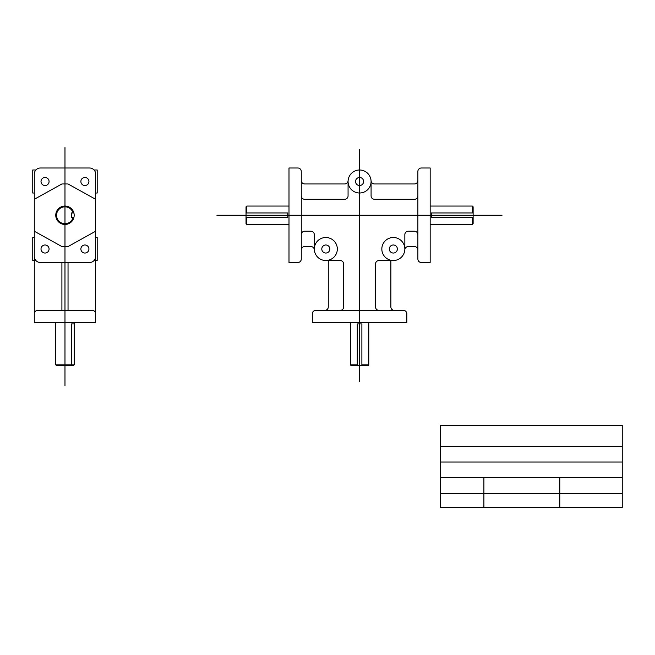 <?xml version="1.0" encoding="UTF-8"?>
<svg xmlns="http://www.w3.org/2000/svg" width="655" height="655" viewBox="0 0 655 655"><rect width="100%" height="100%" fill="white"/><g stroke="black" fill="none" stroke-linecap="round" stroke-linejoin="round"><path stroke-width="0.98" d="M301.267 195.861L301.267 171.438A3.439 3.439 0 0 0 297.837 167.999L288.994 167.999L288.994 262.516L297.837 262.516A3.439 3.439 0 0 0 301.267 259.085L301.267 195.861A3.439 3.439 0 0 0 304.706 199.3L344.628 199.3A3.439 3.439 0 0 0 348.067 195.861L348.067 181.5M301.267 180.518A3.439 3.439 0 0 0 304.706 183.957L344.661 183.957A3.439 3.439 0 0 0 348.092 180.747A11.512 11.512 0 0 1 359.579 169.997A11.512 11.512 0 0 1 371.058 180.747A3.439 3.439 0 0 0 374.488 183.957L414.443 183.957A3.439 3.439 0 0 0 417.882 180.518L417.882 171.438A3.439 3.439 0 0 1 421.321 167.999L430.163 167.999L430.163 262.516L421.321 262.516A3.439 3.439 0 0 1 417.882 259.085L417.882 249.997A3.439 3.439 0 0 0 414.443 246.558L408.245 246.558A3.439 3.439 0 0 0 404.815 249.776A11.512 11.512 0 0 0 387.58 239.05A11.512 11.512 0 0 0 387.58 258.979A11.512 11.512 0 0 0 404.839 249.015L404.839 234.654A3.439 3.439 0 0 1 408.278 231.215L414.443 231.215A3.439 3.439 0 0 1 417.882 234.654L417.882 249.997M363.607 181.5A4.028 4.028 0 0 0 357.565 178.013A4.028 4.028 0 0 0 357.565 184.988A4.028 4.028 0 0 0 363.607 181.5M329.85 249.015A4.028 4.028 0 0 0 323.807 245.527A4.028 4.028 0 0 0 323.807 252.502A4.028 4.028 0 0 0 329.85 249.015M397.364 249.015A4.028 4.028 0 0 0 391.322 245.527A4.028 4.028 0 0 0 391.322 252.502A4.028 4.028 0 0 0 397.364 249.015M417.882 180.518L417.882 195.861A3.439 3.439 0 0 1 414.443 199.3L374.521 199.3A3.439 3.439 0 0 1 371.082 195.861L371.082 181.5A11.512 11.512 0 0 0 353.823 171.536A11.512 11.512 0 0 0 353.823 191.465A11.512 11.512 0 0 0 371.082 181.5M301.267 234.654A3.439 3.439 0 0 1 304.706 231.215L310.871 231.215A3.439 3.439 0 0 1 314.31 234.654L314.31 249.015M301.267 249.997A3.439 3.439 0 0 1 304.706 246.558L310.904 246.558A3.439 3.439 0 0 1 314.334 249.776M340.182 310.388L315.751 310.388A3.439 3.439 0 0 0 312.32 313.827L312.32 322.669L406.837 322.669L406.837 313.827A3.439 3.439 0 0 0 403.398 310.388L340.182 310.388A3.439 3.439 0 0 0 343.621 306.958L343.621 263.965A3.439 3.439 0 0 0 340.182 260.526L325.822 260.526M350.368 322.669L350.368 364.86L351.145 365.629L368.012 365.629L368.781 364.86L368.781 322.669M288.994 206.055L246.804 206.055L246.034 206.824L246.034 223.691L246.804 224.469L288.994 224.469M430.163 206.055L472.345 206.055L473.123 206.824L473.123 223.691L472.345 224.469L430.163 224.469M393.336 260.526L378.975 260.526A3.439 3.439 0 0 0 375.536 263.965L375.536 306.958A3.439 3.439 0 0 0 378.975 310.388M328.278 260.256L328.278 306.958A3.439 3.439 0 0 1 324.839 310.388M390.879 260.256L390.879 306.958A3.439 3.439 0 0 0 394.318 310.388M216.944 215.258L502 215.258M359.579 149.389L359.579 381.554M357.278 365.629L357.278 323.898L361.879 323.898L361.879 365.629M246.034 212.957L287.766 212.957L287.766 217.558L246.034 217.558M473.123 217.558L431.383 217.558L431.383 212.957L473.123 212.957M350.368 364.86L357.278 364.86M361.879 364.86L368.781 364.86M246.804 206.055L246.804 212.957M246.804 217.558L246.804 224.469M472.345 206.055L472.345 212.957M472.345 217.558L472.345 224.469M417.882 195.861L417.882 234.654M337.325 249.015A11.512 11.512 0 0 0 320.066 239.05A11.512 11.512 0 0 0 320.066 258.979A11.512 11.512 0 0 0 337.325 249.015M64.976 147.531L64.976 385.517M95.663 174.14L95.663 322.669L34.281 322.669L34.281 174.14A6.141 6.141 0 0 1 40.422 167.999L89.522 167.999A6.141 6.141 0 0 1 95.663 174.14M95.663 256.383A6.141 6.141 0 0 1 89.522 262.516L40.422 262.516A6.141 6.141 0 0 1 34.281 256.383M35.902 169.989L32.75 169.989L32.75 193.02L34.281 193.02M34.281 237.503L32.75 237.503L32.75 260.526L35.902 260.526M95.663 237.503L97.194 237.503L97.194 260.526L94.042 260.526M94.042 169.989L97.194 169.989L97.194 193.02L95.663 193.02M49.068 181.5A4.028 4.028 0 0 0 43.025 178.013A4.028 4.028 0 0 0 43.025 184.988A4.028 4.028 0 0 0 49.068 181.5M88.933 181.5A4.028 4.028 0 0 0 82.89 178.013A4.028 4.028 0 0 0 82.89 184.988A4.028 4.028 0 0 0 88.933 181.5M88.933 249.015A4.028 4.028 0 0 0 82.89 245.527A4.028 4.028 0 0 0 82.89 252.502A4.028 4.028 0 0 0 88.933 249.015M49.068 249.015A4.028 4.028 0 0 0 43.025 245.527A4.028 4.028 0 0 0 43.025 252.502A4.028 4.028 0 0 0 49.068 249.015M34.281 313.827A3.439 3.439 0 0 1 37.72 310.388L92.224 310.388A3.439 3.439 0 0 1 95.663 313.827M55.765 322.669L55.765 364.86L56.543 365.629L73.409 365.629L74.179 364.86L74.179 322.669M55.765 364.86L74.179 364.86M74.179 323.898L71.526 323.898L71.526 365.629M74.179 215.258A9.203 9.203 0 0 0 60.366 207.283A9.203 9.203 0 0 0 60.366 223.232A9.203 9.203 0 0 0 74.179 215.258M73.884 212.957L71.526 212.957L71.526 217.558L73.884 217.558M73.082 212.957A8.433 8.433 0 0 0 60.104 208.372A8.433 8.433 0 0 0 60.104 222.143A8.433 8.433 0 0 0 73.082 217.558M68.038 262.516L68.038 310.388M61.906 262.516L61.906 310.388M34.281 199.3L61.906 183.957L68.038 183.957L95.663 199.3M34.281 231.215L61.906 246.558L68.038 246.558L95.663 231.215M440.528 425.382L622.25 425.382L622.25 507.469L440.528 507.469L440.528 425.382M440.528 446.546L622.25 446.546M440.528 462.037L622.25 462.037M440.528 477.528L622.25 477.528M440.528 493.526L622.25 493.526M483.898 477.528L483.898 507.469M559.788 477.528L559.788 507.469"/></g></svg>

